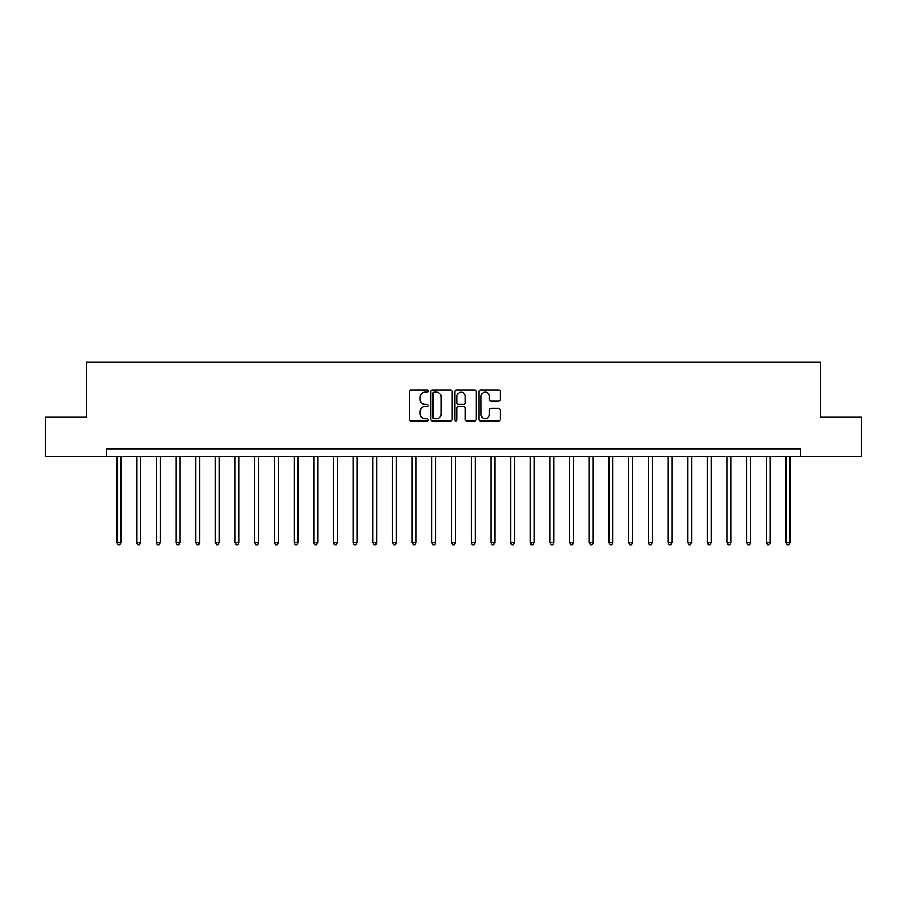 <?xml version="1.0" encoding="UTF-8"?>
<svg xmlns="http://www.w3.org/2000/svg" width="907" height="907" viewBox="0 0 907 907"><rect width="100%" height="100%" fill="white"/><g stroke="black" fill="none" stroke-linecap="round" stroke-linejoin="round"><path stroke-width="1.36" d="M428.308 391.11A1.077 1.077 0 0 0 427.231 390.033L410.814 390.033A1.542 1.542 0 0 0 409.261 391.575L409.261 419.385A1.542 1.542 0 0 0 410.814 420.939L427.231 420.939A1.077 1.077 0 0 0 428.308 419.85A1.077 1.077 0 0 0 427.231 418.773L425.1 418.773A4.943 4.943 0 0 1 420.156 413.83L420.156 411.506A4.943 4.943 0 0 1 425.1 406.563L427.231 406.563A1.077 1.077 0 0 0 428.308 405.486A1.077 1.077 0 0 0 427.231 404.397L425.1 404.397A4.943 4.943 0 0 1 420.156 399.454L420.156 397.141A4.943 4.943 0 0 1 425.1 392.198L427.231 392.198A1.077 1.077 0 0 0 428.308 391.11M498.657 400.928A1.542 1.542 0 0 0 500.211 399.375L500.211 391.575A1.542 1.542 0 0 0 498.657 390.033L480.427 390.033A1.542 1.542 0 0 0 478.885 391.575L478.885 419.385A1.542 1.542 0 0 0 480.427 420.939L498.657 420.939A1.542 1.542 0 0 0 500.211 419.385L500.211 409.964A1.542 1.542 0 0 0 498.657 408.422L490.857 408.422A1.542 1.542 0 0 0 489.315 409.964L489.315 414.635A4.138 4.138 0 0 1 485.177 418.773A4.138 4.138 0 0 1 481.05 414.635L481.05 396.325A4.138 4.138 0 0 1 485.177 392.198A4.138 4.138 0 0 1 489.315 396.325L489.315 399.375A1.542 1.542 0 0 0 490.857 400.928L498.657 400.928M106.357 456.652L45.35 456.652L45.35 417.288L86.675 417.288L86.675 362.188L820.325 362.188L820.325 417.288L861.65 417.288L861.65 456.652L800.643 456.652L800.643 448.772L106.357 448.772L106.357 456.652L800.643 456.652M452.151 391.575A1.542 1.542 0 0 0 450.598 390.033L432.367 390.033A1.542 1.542 0 0 0 430.825 391.575L430.825 419.385A1.542 1.542 0 0 0 432.367 420.939L450.598 420.939A1.542 1.542 0 0 0 452.151 419.385L452.151 391.575M456.402 390.033L474.633 390.033A1.542 1.542 0 0 1 476.175 391.575L476.175 419.385A1.542 1.542 0 0 1 474.633 420.939L466.833 420.939A1.542 1.542 0 0 1 465.28 419.385L465.28 408.105A1.542 1.542 0 0 0 463.738 406.563L458.557 406.563A1.542 1.542 0 0 0 457.015 408.105L457.015 419.85A1.077 1.077 0 0 1 455.938 420.939A1.077 1.077 0 0 1 454.849 419.85L454.849 391.575A1.542 1.542 0 0 1 456.402 390.033M434.068 392.198A1.077 1.077 0 0 0 432.99 393.275L432.99 417.685A1.077 1.077 0 0 0 434.068 418.773L436.312 418.773A4.943 4.943 0 0 0 441.255 413.83L441.255 397.141A4.943 4.943 0 0 0 436.312 392.198L434.068 392.198M465.28 396.404A4.138 4.138 0 0 0 461.153 392.266A4.138 4.138 0 0 0 457.015 396.404L457.015 402.855A1.542 1.542 0 0 0 458.557 404.397L463.738 404.397A1.542 1.542 0 0 0 465.28 402.855L465.28 396.404M116.98 456.652L116.98 542.76L120.914 542.76L120.914 456.652M120.914 542.76L119.735 544.812L118.159 544.812L116.98 542.76M136.662 456.652L136.662 542.76L140.596 542.76L140.596 456.652M140.596 542.76L139.417 544.812L137.841 544.812L136.662 542.76M156.344 456.652L156.344 542.76L160.278 542.76L160.278 456.652M160.278 542.76L159.099 544.812L157.523 544.812L156.344 542.76M176.026 456.652L176.026 542.76L179.96 542.76L179.96 456.652M179.96 542.76L178.781 544.812L177.205 544.812L176.026 542.76M195.697 456.652L195.697 542.76L199.631 542.76L199.631 456.652M199.631 542.76L198.452 544.812L196.876 544.812L195.697 542.76M215.378 456.652L215.378 542.76L219.313 542.76L219.313 456.652M219.313 542.76L218.134 544.812L216.558 544.812L215.378 542.76M235.06 456.652L235.06 542.76L238.995 542.76L238.995 456.652M238.995 542.76L237.815 544.812L236.239 544.812L235.06 542.76M254.742 456.652L254.742 542.76L258.676 542.76L258.676 456.652M258.676 542.76L257.497 544.812L255.921 544.812L254.742 542.76M274.413 456.652L274.413 542.76L278.358 542.76L278.358 456.652M278.358 542.76L277.168 544.812L275.603 544.812L274.413 542.76M294.095 456.652L294.095 542.76L298.029 542.76L298.029 456.652M298.029 542.76L296.85 544.812L295.274 544.812L294.095 542.76M313.777 456.652L313.777 542.76L317.711 542.76L317.711 456.652M317.711 542.76L316.532 544.812L314.956 544.812L313.777 542.76M333.459 456.652L333.459 542.76L337.393 542.76L337.393 456.652M337.393 542.76L336.214 544.812L334.638 544.812L333.459 542.76M353.14 456.652L353.14 542.76L357.075 542.76L357.075 456.652M357.075 542.76L355.895 544.812L354.32 544.812L353.14 542.76M372.811 456.652L372.811 542.76L376.745 542.76L376.745 456.652M376.745 542.76L375.566 544.812L373.99 544.812L372.811 542.76M392.493 456.652L392.493 542.76L396.427 542.76L396.427 456.652M396.427 542.76L395.248 544.812L393.672 544.812L392.493 542.76M412.175 456.652L412.175 542.76L416.109 542.76L416.109 456.652M416.109 542.76L414.93 544.812L413.354 544.812L412.175 542.76M431.857 456.652L431.857 542.76L435.791 542.76L435.791 456.652M435.791 542.76L434.612 544.812L433.036 544.812L431.857 542.76M451.527 456.652L451.527 542.76L455.473 542.76L455.473 456.652M455.473 542.76L454.282 544.812L452.718 544.812L451.527 542.76M471.209 456.652L471.209 542.76L475.143 542.76L475.143 456.652M475.143 542.76L473.964 544.812L472.388 544.812L471.209 542.76M490.891 456.652L490.891 542.76L494.825 542.76L494.825 456.652M494.825 542.76L493.646 544.812L492.07 544.812L490.891 542.76M510.573 456.652L510.573 542.76L514.507 542.76L514.507 456.652M514.507 542.76L513.328 544.812L511.752 544.812L510.573 542.76M530.255 456.652L530.255 542.76L534.189 542.76L534.189 456.652M534.189 542.76L533.01 544.812L531.434 544.812L530.255 542.76M549.925 456.652L549.925 542.76L553.86 542.76L553.86 456.652M553.86 542.76L552.68 544.812L551.105 544.812L549.925 542.76M569.607 456.652L569.607 542.76L573.541 542.76L573.541 456.652M573.541 542.76L572.362 544.812L570.786 544.812L569.607 542.76M589.289 456.652L589.289 542.76L593.223 542.76L593.223 456.652M593.223 542.76L592.044 544.812L590.468 544.812L589.289 542.76M608.971 456.652L608.971 542.76L612.905 542.76L612.905 456.652M612.905 542.76L611.726 544.812L610.15 544.812L608.971 542.76M628.642 456.652L628.642 542.76L632.587 542.76L632.587 456.652M632.587 542.76L631.397 544.812L629.832 544.812L628.642 542.76M648.324 456.652L648.324 542.76L652.258 542.76L652.258 456.652M652.258 542.76L651.079 544.812L649.503 544.812L648.324 542.76M668.006 456.652L668.006 542.76L671.94 542.76L671.94 456.652M671.94 542.76L670.761 544.812L669.185 544.812L668.006 542.76M687.687 456.652L687.687 542.76L691.622 542.76L691.622 456.652M691.622 542.76L690.442 544.812L688.867 544.812L687.687 542.76M707.369 456.652L707.369 542.76L711.303 542.76L711.303 456.652M711.303 542.76L710.124 544.812L708.548 544.812L707.369 542.76M727.04 456.652L727.04 542.76L730.974 542.76L730.974 456.652M730.974 542.76L729.795 544.812L728.219 544.812L727.04 542.76M746.722 456.652L746.722 542.76L750.656 542.76L750.656 456.652M750.656 542.76L749.477 544.812L747.901 544.812L746.722 542.76M766.404 456.652L766.404 542.76L770.338 542.76L770.338 456.652M770.338 542.76L769.159 544.812L767.583 544.812L766.404 542.76M786.086 456.652L786.086 542.76L790.02 542.76L790.02 456.652M790.02 542.76L788.841 544.812L787.265 544.812L786.086 542.76"/></g></svg>
